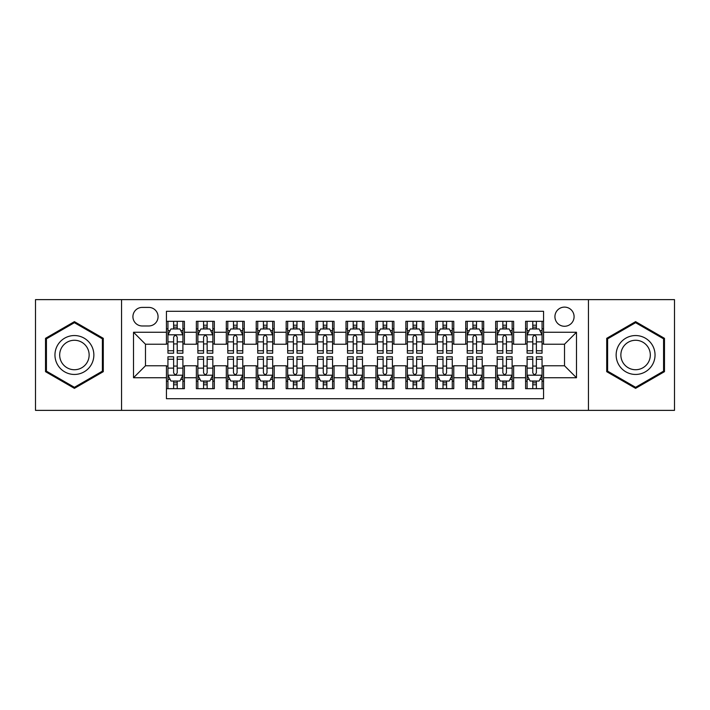 <?xml version="1.0" encoding="UTF-8"?>
<svg xmlns="http://www.w3.org/2000/svg" width="710" height="710" viewBox="0 0 710 710"><rect width="100%" height="100%" fill="white"/><g stroke="black" fill="none" stroke-linecap="round" stroke-linejoin="round"><path stroke-width="1.06" d="M564.512 307.111A9.576 9.576 0 0 0 554.927 316.687A9.576 9.576 0 0 0 564.512 326.272A9.576 9.576 0 0 0 574.088 316.687A9.576 9.576 0 0 0 564.512 307.111M588.448 410.371L674.5 410.371L674.5 299.629L588.448 299.629L588.448 410.371L121.552 410.371L121.552 299.629L35.5 299.629L35.5 410.371L121.552 410.371M543.558 321.328L525.595 321.328L525.595 332.253L513.632 332.253L513.632 344.226L525.595 344.226L525.595 332.253M513.632 332.253L513.632 321.328L495.669 321.328L495.669 332.253L483.696 332.253L483.696 344.226L495.669 344.226L495.669 332.253M483.696 332.253L483.696 321.328L465.742 321.328L465.742 332.253L453.77 332.253L453.77 344.226L465.742 344.226L465.742 332.253M453.77 332.253L453.77 321.328L435.807 321.328L435.807 332.253L423.834 332.253L423.834 344.226L435.807 344.226L435.807 332.253M423.834 332.253L423.834 321.328L405.88 321.328L405.88 332.253L393.908 332.253L393.908 344.226L405.88 344.226L405.88 332.253M393.908 332.253L393.908 321.328L375.954 321.328L375.954 332.253L363.981 332.253L363.981 344.226L375.954 344.226L375.954 332.253M363.981 332.253L363.981 321.328L346.018 321.328L346.018 332.253L334.046 332.253L334.046 344.226L346.018 344.226L346.018 332.253M334.046 332.253L334.046 321.328L316.092 321.328L316.092 332.253L304.12 332.253L304.12 344.226L316.092 344.226L316.092 332.253M304.12 332.253L304.12 321.328L286.166 321.328L286.166 332.253L274.193 332.253L274.193 344.226L286.166 344.226L286.166 332.253M274.193 332.253L274.193 321.328L256.23 321.328L256.23 332.253L244.258 332.253L244.258 344.226L256.23 344.226L256.23 332.253M244.258 332.253L244.258 321.328L226.304 321.328L226.304 332.253L214.331 332.253L214.331 344.226L226.304 344.226L226.304 332.253M214.331 332.253L214.331 321.328L196.368 321.328L196.368 344.226L184.405 344.226L184.405 321.328L166.442 321.328M166.442 388.672L184.405 388.672L184.405 365.774L196.368 365.774L196.368 388.672L214.331 388.672L214.331 365.774L226.304 365.774L226.304 377.747L214.331 377.747M226.304 377.747L226.304 388.672L244.258 388.672L244.258 365.774L256.23 365.774L256.23 377.747L244.258 377.747M256.23 377.747L256.23 388.672L274.193 388.672L274.193 365.774L286.166 365.774L286.166 377.747L274.193 377.747M286.166 377.747L286.166 388.672L304.12 388.672L304.12 365.774L316.092 365.774L316.092 377.747L304.12 377.747M316.092 377.747L316.092 388.672L334.046 388.672L334.046 365.774L346.018 365.774L346.018 377.747L334.046 377.747M346.018 377.747L346.018 388.672L363.981 388.672L363.981 365.774L375.954 365.774L375.954 377.747L363.981 377.747M375.954 377.747L375.954 388.672L393.908 388.672L393.908 365.774L405.88 365.774L405.88 377.747L393.908 377.747M405.88 377.747L405.88 388.672L423.834 388.672L423.834 365.774L435.807 365.774L435.807 377.747L423.834 377.747M435.807 377.747L435.807 388.672L453.77 388.672L453.77 365.774L465.742 365.774L465.742 377.747L453.77 377.747M465.742 377.747L465.742 388.672L483.696 388.672L483.696 365.774L495.669 365.774L495.669 377.747L483.696 377.747M495.669 377.747L495.669 388.672L513.632 388.672L513.632 365.774L525.595 365.774L525.595 377.747L513.632 377.747M142.195 325.97L148.78 325.97A9.274 9.274 0 0 0 158.064 316.687A9.274 9.274 0 0 0 148.78 307.412L142.195 307.412A9.274 9.274 0 0 0 132.921 316.687A9.274 9.274 0 0 0 142.195 325.97M588.448 299.629L121.552 299.629M543.558 332.253L543.558 311.299L166.442 311.299L166.442 344.226L145.488 344.226L145.488 365.774L166.442 365.774L166.442 398.7L543.558 398.7L543.558 365.774L564.512 365.774L564.512 344.226L543.558 344.226L543.558 332.253L576.484 332.253L576.484 377.747L543.558 377.747M166.442 377.747L133.516 377.747L133.516 332.253L166.442 332.253M525.595 377.747L525.595 388.672L543.558 388.672M166.442 328.81L167.942 328.81M173.622 328.81L177.216 328.81M182.905 328.81L184.405 328.81M166.442 343.924L167.942 343.924M173.622 343.924L177.216 343.924M182.905 343.924L184.405 343.924M166.442 366.076L167.942 366.076M173.622 366.076L177.216 366.076M182.905 366.076L184.405 366.076M166.442 381.19L167.942 381.19M173.622 381.19L177.216 381.19M182.905 381.19L184.405 381.19M196.368 343.924L197.868 343.924M203.557 343.924L207.151 343.924M212.831 343.924L214.331 343.924M196.368 328.81L197.868 328.81M203.557 328.81L207.151 328.81M212.831 328.81L214.331 328.81M196.368 366.076L197.868 366.076M203.557 366.076L207.151 366.076M212.831 366.076L214.331 366.076M196.368 381.19L197.868 381.19M203.557 381.19L207.151 381.19M212.831 381.19L214.331 381.19M226.304 366.076L227.795 366.076M233.483 366.076L237.078 366.076M242.767 366.076L244.258 366.076M226.304 381.19L227.795 381.19M233.483 381.19L237.078 381.19M242.767 381.19L244.258 381.19M226.304 328.81L227.795 328.81M233.483 328.81L237.078 328.81M242.767 328.81L244.258 328.81M226.304 343.924L227.795 343.924M233.483 343.924L237.078 343.924M242.767 343.924L244.258 343.924M256.23 366.076L257.73 366.076M263.419 366.076L267.004 366.076M272.693 366.076L274.193 366.076M256.23 381.19L257.73 381.19M263.419 381.19L267.004 381.19M272.693 381.19L274.193 381.19M256.23 328.81L257.73 328.81M263.419 328.81L267.004 328.81M272.693 328.81L274.193 328.81M256.23 343.924L257.73 343.924M263.419 343.924L267.004 343.924M272.693 343.924L274.193 343.924M286.166 366.076L287.656 366.076M293.345 366.076L296.94 366.076M302.62 366.076L304.12 366.076M286.166 381.19L287.656 381.19M293.345 381.19L296.94 381.19M302.62 381.19L304.12 381.19M286.166 328.81L287.656 328.81M293.345 328.81L296.94 328.81M302.62 328.81L304.12 328.81M286.166 343.924L287.656 343.924M293.345 343.924L296.94 343.924M302.62 343.924L304.12 343.924M316.092 366.076L317.592 366.076M323.272 366.076L326.866 366.076M332.555 366.076L334.046 366.076M316.092 381.19L317.592 381.19M323.272 381.19L326.866 381.19M332.555 381.19L334.046 381.19M316.092 328.81L317.592 328.81M323.272 328.81L326.866 328.81M332.555 328.81L334.046 328.81M316.092 343.924L317.592 343.924M323.272 343.924L326.866 343.924M332.555 343.924L334.046 343.924M346.018 366.076L347.518 366.076M353.207 366.076L356.793 366.076M362.482 366.076L363.981 366.076M346.018 381.19L347.518 381.19M353.207 381.19L356.793 381.19M362.482 381.19L363.981 381.19M346.018 328.81L347.518 328.81M353.207 328.81L356.793 328.81M362.482 328.81L363.981 328.81M346.018 343.924L347.518 343.924M353.207 343.924L356.793 343.924M362.482 343.924L363.981 343.924M375.954 366.076L377.445 366.076M383.134 366.076L386.728 366.076M392.408 366.076L393.908 366.076M375.954 381.19L377.445 381.19M383.134 381.19L386.728 381.19M392.408 381.19L393.908 381.19M375.954 328.81L377.445 328.81M383.134 328.81L386.728 328.81M392.408 328.81L393.908 328.81M375.954 343.924L377.445 343.924M383.134 343.924L386.728 343.924M392.408 343.924L393.908 343.924M405.88 366.076L407.38 366.076M413.06 366.076L416.655 366.076M422.343 366.076L423.834 366.076M405.88 381.19L407.38 381.19M413.06 381.19L416.655 381.19M422.343 381.19L423.834 381.19M405.88 328.81L407.38 328.81M413.06 328.81L416.655 328.81M422.343 328.81L423.834 328.81M405.88 343.924L407.38 343.924M413.06 343.924L416.655 343.924M422.343 343.924L423.834 343.924M435.807 366.076L437.307 366.076M442.996 366.076L446.581 366.076M452.27 366.076L453.77 366.076M435.807 381.19L437.307 381.19M442.996 381.19L446.581 381.19M452.27 381.19L453.77 381.19M435.807 328.81L437.307 328.81M442.996 328.81L446.581 328.81M452.27 328.81L453.77 328.81M435.807 343.924L437.307 343.924M442.996 343.924L446.581 343.924M452.27 343.924L453.77 343.924M465.742 366.076L467.233 366.076M472.922 366.076L476.516 366.076M482.205 366.076L483.696 366.076M465.742 381.19L467.233 381.19M472.922 381.19L476.516 381.19M482.205 381.19L483.696 381.19M465.742 328.81L467.233 328.81M472.922 328.81L476.516 328.81M482.205 328.81L483.696 328.81M465.742 343.924L467.233 343.924M472.922 343.924L476.516 343.924M482.205 343.924L483.696 343.924M495.669 366.076L497.169 366.076M502.849 366.076L506.443 366.076M512.132 366.076L513.632 366.076M495.669 381.19L497.169 381.19M502.849 381.19L506.443 381.19M512.132 381.19L513.632 381.19M495.669 328.81L497.169 328.81M502.849 328.81L506.443 328.81M512.132 328.81L513.632 328.81M495.669 343.924L497.169 343.924M502.849 343.924L506.443 343.924M512.132 343.924L513.632 343.924M525.595 366.076L527.095 366.076M532.784 366.076L536.378 366.076M542.058 366.076L543.558 366.076M525.595 381.19L527.095 381.19M532.784 381.19L536.378 381.19M542.058 381.19L543.558 381.19M525.595 328.81L527.095 328.81M532.784 328.81L536.378 328.81M542.058 328.81L543.558 328.81M525.595 343.924L527.095 343.924M532.784 343.924L536.378 343.924M542.058 343.924L543.558 343.924M145.488 344.226L133.516 332.253M145.488 365.774L133.516 377.747M576.484 332.253L564.512 344.226M576.484 377.747L564.512 365.774M74.408 388.352L103.287 371.676L103.287 338.324L74.408 321.648L45.529 338.324L45.529 371.676L74.408 388.352M664.471 338.324L635.592 321.648L606.713 338.324L606.713 371.676L635.592 388.352L664.471 371.676L664.471 338.324M177.216 325.215L173.622 325.215M182.905 350.767L177.216 350.767L177.216 353.207L182.905 353.207L182.905 334.951L179.914 328.961L170.932 328.961L167.942 334.951L167.942 353.207L173.622 353.207L173.622 350.767L167.942 350.767M167.942 334.951L167.942 321.328M182.905 334.951L182.905 321.328M173.622 328.961L173.622 321.328M177.216 321.328L177.216 328.961M177.216 350.767L177.216 337.188C176.018 334.889 174.829 334.889 173.622 337.188L173.622 350.767M173.622 384.784L177.216 384.784M167.942 359.233L173.622 359.233L173.622 356.793L167.942 356.793L167.942 375.049L170.932 381.039L179.914 381.039L182.905 375.049L182.905 356.793L177.216 356.793L177.216 359.233L182.905 359.233M182.905 375.049L182.905 388.672M167.942 375.049L167.942 388.672M177.216 381.039L177.216 388.672M173.622 388.672L173.622 381.039M173.622 359.233L173.622 372.812C174.82 375.111 176.018 375.111 177.216 372.812L177.216 359.233M74.408 335.546A19.454 19.454 0 0 0 54.954 355A19.454 19.454 0 0 0 74.408 374.454A19.454 19.454 0 0 0 93.862 355A19.454 19.454 0 0 0 74.408 335.546M74.408 340.267A14.732 14.732 0 0 0 59.675 355A14.732 14.732 0 0 0 74.408 369.733A14.732 14.732 0 0 0 89.14 355A14.732 14.732 0 0 0 74.408 340.267M102.391 371.152L74.408 387.314L46.425 371.152L46.425 338.847L74.408 322.686L102.391 338.847L102.391 371.152M618.747 345.273A19.454 19.454 0 0 0 625.865 371.845A19.454 19.454 0 0 0 652.437 364.727A19.454 19.454 0 0 0 645.319 338.155A19.454 19.454 0 0 0 618.747 345.273M622.839 347.634A14.732 14.732 0 0 0 628.226 367.753A14.732 14.732 0 0 0 648.345 362.366A14.732 14.732 0 0 0 642.958 342.247A14.732 14.732 0 0 0 622.839 347.634M663.575 338.847L663.575 371.152L635.592 387.314L607.609 371.152L607.609 338.847L635.592 322.686L663.575 338.847M207.151 325.215L203.557 325.215M212.831 350.767L207.151 350.767L207.151 353.207L212.831 353.207L212.831 334.951L209.84 328.961L200.859 328.961L197.868 334.951L197.868 353.207L203.557 353.207L203.557 350.767L197.868 350.767M197.868 334.951L197.868 321.328M212.831 334.951L212.831 321.328M203.557 328.961L203.557 321.328M207.151 321.328L207.151 328.961M207.151 350.767L207.151 337.188C205.953 334.889 204.755 334.889 203.557 337.188L203.557 350.767M237.078 325.215L233.483 325.215M242.767 350.767L237.078 350.767L237.078 353.207L242.767 353.207L242.767 334.951L239.767 328.961L230.794 328.961L227.795 334.951L227.795 353.207L233.483 353.207L233.483 350.767L227.795 350.767M227.795 334.951L227.795 321.328M242.767 334.951L242.767 321.328M233.483 328.961L233.483 321.328M237.078 321.328L237.078 328.961M237.078 350.767L237.078 337.188C235.88 334.889 234.682 334.889 233.483 337.188L233.483 350.767M267.004 325.215L263.419 325.215M272.693 350.767L267.004 350.767L267.004 353.207L272.693 353.207L272.693 334.951L269.702 328.961L260.721 328.961L257.73 334.951L257.73 353.207L263.419 353.207L263.419 350.767L257.73 350.767M257.73 334.951L257.73 321.328M272.693 334.951L272.693 321.328M263.419 328.961L263.419 321.328M267.004 321.328L267.004 328.961M267.004 350.767L267.004 337.188C265.815 334.889 264.617 334.889 263.419 337.188L263.419 350.767M296.94 325.215L293.345 325.215M302.62 350.767L296.94 350.767L296.94 353.207L302.62 353.207L302.62 334.951L299.629 328.961L290.647 328.961L287.656 334.951L287.656 353.207L293.345 353.207L293.345 350.767L287.656 350.767M287.656 334.951L287.656 321.328M302.62 334.951L302.62 321.328M293.345 328.961L293.345 321.328M296.94 321.328L296.94 328.961M296.94 350.767L296.94 337.188C295.742 334.889 294.543 334.889 293.345 337.188L293.345 350.767M203.557 384.784L207.151 384.784M197.868 359.233L203.557 359.233L203.557 356.793L197.868 356.793L197.868 375.049L200.859 381.039L209.84 381.039L212.831 375.049L212.831 356.793L207.151 356.793L207.151 359.233L212.831 359.233M212.831 375.049L212.831 388.672M197.868 375.049L197.868 388.672M207.151 381.039L207.151 388.672M203.557 388.672L203.557 381.039M203.557 359.233L203.557 372.812C204.755 375.111 205.944 375.111 207.151 372.812L207.151 359.233M233.483 384.784L237.078 384.784M227.795 359.233L233.483 359.233L233.483 356.793L227.795 356.793L227.795 375.049L230.794 381.039L239.767 381.039L242.767 375.049L242.767 356.793L237.078 356.793L237.078 359.233L242.767 359.233M242.767 375.049L242.767 388.672M227.795 375.049L227.795 388.672M237.078 381.039L237.078 388.672M233.483 388.672L233.483 381.039M233.483 359.233L233.483 372.812C234.682 375.111 235.88 375.111 237.078 372.812L237.078 359.233M263.419 384.784L267.004 384.784M257.73 359.233L263.419 359.233L263.419 356.793L257.73 356.793L257.73 375.049L260.721 381.039L269.702 381.039L272.693 375.049L272.693 356.793L267.004 356.793L267.004 359.233L272.693 359.233M272.693 375.049L272.693 388.672M257.73 375.049L257.73 388.672M267.004 381.039L267.004 388.672M263.419 388.672L263.419 381.039M263.419 359.233L263.419 372.812C264.608 375.111 265.806 375.111 267.004 372.812L267.004 359.233M293.345 384.784L296.94 384.784M287.656 359.233L293.345 359.233L293.345 356.793L287.656 356.793L287.656 375.049L290.647 381.039L299.629 381.039L302.62 375.049L302.62 356.793L296.94 356.793L296.94 359.233L302.62 359.233M302.62 375.049L302.62 388.672M287.656 375.049L287.656 388.672M296.94 381.039L296.94 388.672M293.345 388.672L293.345 381.039M293.345 359.233L293.345 372.812C294.543 375.111 295.742 375.111 296.94 372.812L296.94 359.233M326.866 325.215L323.272 325.215M332.555 350.767L326.866 350.767L326.866 353.207L332.555 353.207L332.555 334.951L329.555 328.961L320.583 328.961L317.592 334.951L317.592 353.207L323.272 353.207L323.272 350.767L317.592 350.767M317.592 334.951L317.592 321.328M332.555 334.951L332.555 321.328M323.272 328.961L323.272 321.328M326.866 321.328L326.866 328.961M326.866 350.767L326.866 337.188C325.668 334.889 324.47 334.889 323.272 337.188L323.272 350.767M323.272 384.784L326.866 384.784M317.592 359.233L323.272 359.233L323.272 356.793L317.592 356.793L317.592 375.049L320.583 381.039L329.555 381.039L332.555 375.049L332.555 356.793L326.866 356.793L326.866 359.233L332.555 359.233M332.555 375.049L332.555 388.672M317.592 375.049L317.592 388.672M326.866 381.039L326.866 388.672M323.272 388.672L323.272 381.039M323.272 359.233L323.272 372.812C324.47 375.111 325.668 375.111 326.866 372.812L326.866 359.233M356.793 325.215L353.207 325.215M362.482 350.767L356.793 350.767L356.793 353.207L362.482 353.207L362.482 334.951L359.491 328.961L350.509 328.961L347.518 334.951L347.518 353.207L353.207 353.207L353.207 350.767L347.518 350.767M347.518 334.951L347.518 321.328M362.482 334.951L362.482 321.328M353.207 328.961L353.207 321.328M356.793 321.328L356.793 328.961M356.793 350.767L356.793 337.188C355.603 334.889 354.405 334.889 353.207 337.188L353.207 350.767M353.207 384.784L356.793 384.784M347.518 359.233L353.207 359.233L353.207 356.793L347.518 356.793L347.518 375.049L350.509 381.039L359.491 381.039L362.482 375.049L362.482 356.793L356.793 356.793L356.793 359.233L362.482 359.233M362.482 375.049L362.482 388.672M347.518 375.049L347.518 388.672M356.793 381.039L356.793 388.672M353.207 388.672L353.207 381.039M353.207 359.233L353.207 372.812C354.397 375.111 355.595 375.111 356.793 372.812L356.793 359.233M386.728 325.215L383.134 325.215M392.408 350.767L386.728 350.767L386.728 353.207L392.408 353.207L392.408 334.951L389.417 328.961L380.445 328.961L377.445 334.951L377.445 353.207L383.134 353.207L383.134 350.767L377.445 350.767M377.445 334.951L377.445 321.328M392.408 334.951L392.408 321.328M383.134 328.961L383.134 321.328M386.728 321.328L386.728 328.961M386.728 350.767L386.728 337.188C385.53 334.889 384.332 334.889 383.134 337.188L383.134 350.767M383.134 384.784L386.728 384.784M377.445 359.233L383.134 359.233L383.134 356.793L377.445 356.793L377.445 375.049L380.445 381.039L389.417 381.039L392.408 375.049L392.408 356.793L386.728 356.793L386.728 359.233L392.408 359.233M392.408 375.049L392.408 388.672M377.445 375.049L377.445 388.672M386.728 381.039L386.728 388.672M383.134 388.672L383.134 381.039M383.134 359.233L383.134 372.812C384.332 375.111 385.53 375.111 386.728 372.812L386.728 359.233M416.655 325.215L413.06 325.215M422.343 350.767L416.655 350.767L416.655 353.207L422.343 353.207L422.343 334.951L419.353 328.961L410.371 328.961L407.38 334.951L407.38 353.207L413.06 353.207L413.06 350.767L407.38 350.767M407.38 334.951L407.38 321.328M422.343 334.951L422.343 321.328M413.06 328.961L413.06 321.328M416.655 321.328L416.655 328.961M416.655 350.767L416.655 337.188C415.457 334.889 414.258 334.889 413.06 337.188L413.06 350.767M413.06 384.784L416.655 384.784M407.38 359.233L413.06 359.233L413.06 356.793L407.38 356.793L407.38 375.049L410.371 381.039L419.353 381.039L422.343 375.049L422.343 356.793L416.655 356.793L416.655 359.233L422.343 359.233M422.343 375.049L422.343 388.672M407.38 375.049L407.38 388.672M416.655 381.039L416.655 388.672M413.06 388.672L413.06 381.039M413.06 359.233L413.06 372.812C414.258 375.111 415.457 375.111 416.655 372.812L416.655 359.233M446.581 325.215L442.996 325.215M452.27 350.767L446.581 350.767L446.581 353.207L452.27 353.207L452.27 334.951L449.279 328.961L440.298 328.961L437.307 334.951L437.307 353.207L442.996 353.207L442.996 350.767L437.307 350.767M437.307 334.951L437.307 321.328M452.27 334.951L452.27 321.328M442.996 328.961L442.996 321.328M446.581 321.328L446.581 328.961M446.581 350.767L446.581 337.188C445.392 334.889 444.194 334.889 442.996 337.188L442.996 350.767M442.996 384.784L446.581 384.784M437.307 359.233L442.996 359.233L442.996 356.793L437.307 356.793L437.307 375.049L440.298 381.039L449.279 381.039L452.27 375.049L452.27 356.793L446.581 356.793L446.581 359.233L452.27 359.233M452.27 375.049L452.27 388.672M437.307 375.049L437.307 388.672M446.581 381.039L446.581 388.672M442.996 388.672L442.996 381.039M442.996 359.233L442.996 372.812C444.185 375.111 445.383 375.111 446.581 372.812L446.581 359.233M476.516 325.215L472.922 325.215M482.205 350.767L476.516 350.767L476.516 353.207L482.205 353.207L482.205 334.951L479.206 328.961L470.233 328.961L467.233 334.951L467.233 353.207L472.922 353.207L472.922 350.767L467.233 350.767M467.233 334.951L467.233 321.328M482.205 334.951L482.205 321.328M472.922 328.961L472.922 321.328M476.516 321.328L476.516 328.961M476.516 350.767L476.516 337.188C475.318 334.889 474.12 334.889 472.922 337.188L472.922 350.767M472.922 384.784L476.516 384.784M467.233 359.233L472.922 359.233L472.922 356.793L467.233 356.793L467.233 375.049L470.233 381.039L479.206 381.039L482.205 375.049L482.205 356.793L476.516 356.793L476.516 359.233L482.205 359.233M482.205 375.049L482.205 388.672M467.233 375.049L467.233 388.672M476.516 381.039L476.516 388.672M472.922 388.672L472.922 381.039M472.922 359.233L472.922 372.812C474.12 375.111 475.318 375.111 476.516 372.812L476.516 359.233M506.443 325.215L502.849 325.215M512.132 350.767L506.443 350.767L506.443 353.207L512.132 353.207L512.132 334.951L509.141 328.961L500.159 328.961L497.169 334.951L497.169 353.207L502.849 353.207L502.849 350.767L497.169 350.767M497.169 334.951L497.169 321.328M512.132 334.951L512.132 321.328M502.849 328.961L502.849 321.328M506.443 321.328L506.443 328.961M506.443 350.767L506.443 337.188C505.245 334.889 504.056 334.889 502.849 337.188L502.849 350.767M502.849 384.784L506.443 384.784M497.169 359.233L502.849 359.233L502.849 356.793L497.169 356.793L497.169 375.049L500.159 381.039L509.141 381.039L512.132 375.049L512.132 356.793L506.443 356.793L506.443 359.233L512.132 359.233M512.132 375.049L512.132 388.672M497.169 375.049L497.169 388.672M506.443 381.039L506.443 388.672M502.849 388.672L502.849 381.039M502.849 359.233L502.849 372.812C504.047 375.111 505.245 375.111 506.443 372.812L506.443 359.233M536.378 325.215L532.784 325.215M542.058 350.767L536.378 350.767L536.378 353.207L542.058 353.207L542.058 334.951L539.067 328.961L530.086 328.961L527.095 334.951L527.095 353.207L532.784 353.207L532.784 350.767L527.095 350.767M527.095 334.951L527.095 321.328M542.058 334.951L542.058 321.328M532.784 328.961L532.784 321.328M536.378 321.328L536.378 328.961M536.378 350.767L536.378 337.188C535.18 334.889 533.982 334.889 532.784 337.188L532.784 350.767M532.784 384.784L536.378 384.784M527.095 359.233L532.784 359.233L532.784 356.793L527.095 356.793L527.095 375.049L530.086 381.039L539.067 381.039L542.058 375.049L542.058 356.793L536.378 356.793L536.378 359.233L542.058 359.233M542.058 375.049L542.058 388.672M527.095 375.049L527.095 388.672M536.378 381.039L536.378 388.672M532.784 388.672L532.784 381.039M532.784 359.233L532.784 372.812C533.982 375.111 535.171 375.111 536.378 372.812L536.378 359.233M196.368 377.747L184.405 377.747M196.368 332.253L184.405 332.253M182.825 334.8L168.013 334.8M167.942 330.611L170.107 330.611M180.73 330.611L182.905 330.611M173.622 341.883L167.942 341.883M182.905 341.883L177.216 341.883M177.216 327.124L173.622 327.124M168.013 375.2L182.825 375.2M182.905 379.389L180.73 379.389M170.107 379.389L167.942 379.389M177.216 368.117L182.905 368.117M167.942 368.117L173.622 368.117M173.622 382.876L177.216 382.876M212.76 334.8L197.948 334.8M197.868 330.611L200.042 330.611M210.666 330.611L212.831 330.611M203.557 341.883L197.868 341.883M212.831 341.883L207.151 341.883M207.151 327.124L203.557 327.124M242.687 334.8L227.874 334.8M227.795 330.611L229.969 330.611M240.592 330.611L242.767 330.611M233.483 341.883L227.795 341.883M242.767 341.883L237.078 341.883M237.078 327.124L233.483 327.124M272.622 334.8L257.801 334.8M257.73 330.611L259.895 330.611M270.528 330.611L272.693 330.611M263.419 341.883L257.73 341.883M272.693 341.883L267.004 341.883M267.004 327.124L263.419 327.124M302.549 334.8L287.736 334.8M287.656 330.611L289.831 330.611M300.454 330.611L302.62 330.611M293.345 341.883L287.656 341.883M302.62 341.883L296.94 341.883M296.94 327.124L293.345 327.124M197.948 375.2L212.76 375.2M212.831 379.389L210.666 379.389M200.042 379.389L197.868 379.389M207.151 368.117L212.831 368.117M197.868 368.117L203.557 368.117M203.557 382.876L207.151 382.876M227.874 375.2L242.687 375.2M242.767 379.389L240.592 379.389M229.969 379.389L227.795 379.389M237.078 368.117L242.767 368.117M227.795 368.117L233.483 368.117M233.483 382.876L237.078 382.876M257.801 375.2L272.622 375.2M272.693 379.389L270.528 379.389M259.895 379.389L257.73 379.389M267.004 368.117L272.693 368.117M257.73 368.117L263.419 368.117M263.419 382.876L267.004 382.876M287.736 375.2L302.549 375.2M302.62 379.389L300.454 379.389M289.831 379.389L287.656 379.389M296.94 368.117L302.62 368.117M287.656 368.117L293.345 368.117M293.345 382.876L296.94 382.876M332.475 334.8L317.663 334.8M317.592 330.611L319.757 330.611M330.381 330.611L332.555 330.611M323.272 341.883L317.592 341.883M332.555 341.883L326.866 341.883M326.866 327.124L323.272 327.124M317.663 375.2L332.475 375.2M332.555 379.389L330.381 379.389M319.757 379.389L317.592 379.389M326.866 368.117L332.555 368.117M317.592 368.117L323.272 368.117M323.272 382.876L326.866 382.876M362.411 334.8L347.589 334.8M347.518 330.611L349.684 330.611M360.316 330.611L362.482 330.611M353.207 341.883L347.518 341.883M362.482 341.883L356.793 341.883M356.793 327.124L353.207 327.124M347.589 375.2L362.411 375.2M362.482 379.389L360.316 379.389M349.684 379.389L347.518 379.389M356.793 368.117L362.482 368.117M347.518 368.117L353.207 368.117M353.207 382.876L356.793 382.876M392.337 334.8L377.525 334.8M377.445 330.611L379.619 330.611M390.243 330.611L392.408 330.611M383.134 341.883L377.445 341.883M392.408 341.883L386.728 341.883M386.728 327.124L383.134 327.124M377.525 375.2L392.337 375.2M392.408 379.389L390.243 379.389M379.619 379.389L377.445 379.389M386.728 368.117L392.408 368.117M377.445 368.117L383.134 368.117M383.134 382.876L386.728 382.876M422.264 334.8L407.451 334.8M407.38 330.611L409.546 330.611M420.169 330.611L422.343 330.611M413.06 341.883L407.38 341.883M422.343 341.883L416.655 341.883M416.655 327.124L413.06 327.124M407.451 375.2L422.264 375.2M422.343 379.389L420.169 379.389M409.546 379.389L407.38 379.389M416.655 368.117L422.343 368.117M407.38 368.117L413.06 368.117M413.06 382.876L416.655 382.876M452.199 334.8L437.378 334.8M437.307 330.611L439.472 330.611M450.104 330.611L452.27 330.611M442.996 341.883L437.307 341.883M452.27 341.883L446.581 341.883M446.581 327.124L442.996 327.124M437.378 375.2L452.199 375.2M452.27 379.389L450.104 379.389M439.472 379.389L437.307 379.389M446.581 368.117L452.27 368.117M437.307 368.117L442.996 368.117M442.996 382.876L446.581 382.876M482.125 334.8L467.313 334.8M467.233 330.611L469.408 330.611M480.031 330.611L482.205 330.611M472.922 341.883L467.233 341.883M482.205 341.883L476.516 341.883M476.516 327.124L472.922 327.124M467.313 375.2L482.125 375.2M482.205 379.389L480.031 379.389M469.408 379.389L467.233 379.389M476.516 368.117L482.205 368.117M467.233 368.117L472.922 368.117M472.922 382.876L476.516 382.876M512.052 334.8L497.24 334.8M497.169 330.611L499.334 330.611M509.957 330.611L512.132 330.611M502.849 341.883L497.169 341.883M512.132 341.883L506.443 341.883M506.443 327.124L502.849 327.124M497.24 375.2L512.052 375.2M512.132 379.389L509.957 379.389M499.334 379.389L497.169 379.389M506.443 368.117L512.132 368.117M497.169 368.117L502.849 368.117M502.849 382.876L506.443 382.876M541.987 334.8L527.175 334.8M527.095 330.611L529.269 330.611M539.893 330.611L542.058 330.611M532.784 341.883L527.095 341.883M542.058 341.883L536.378 341.883M536.378 327.124L532.784 327.124M527.175 375.2L541.987 375.2M542.058 379.389L539.893 379.389M529.269 379.389L527.095 379.389M536.378 368.117L542.058 368.117M527.095 368.117L532.784 368.117M532.784 382.876L536.378 382.876"/></g></svg>
